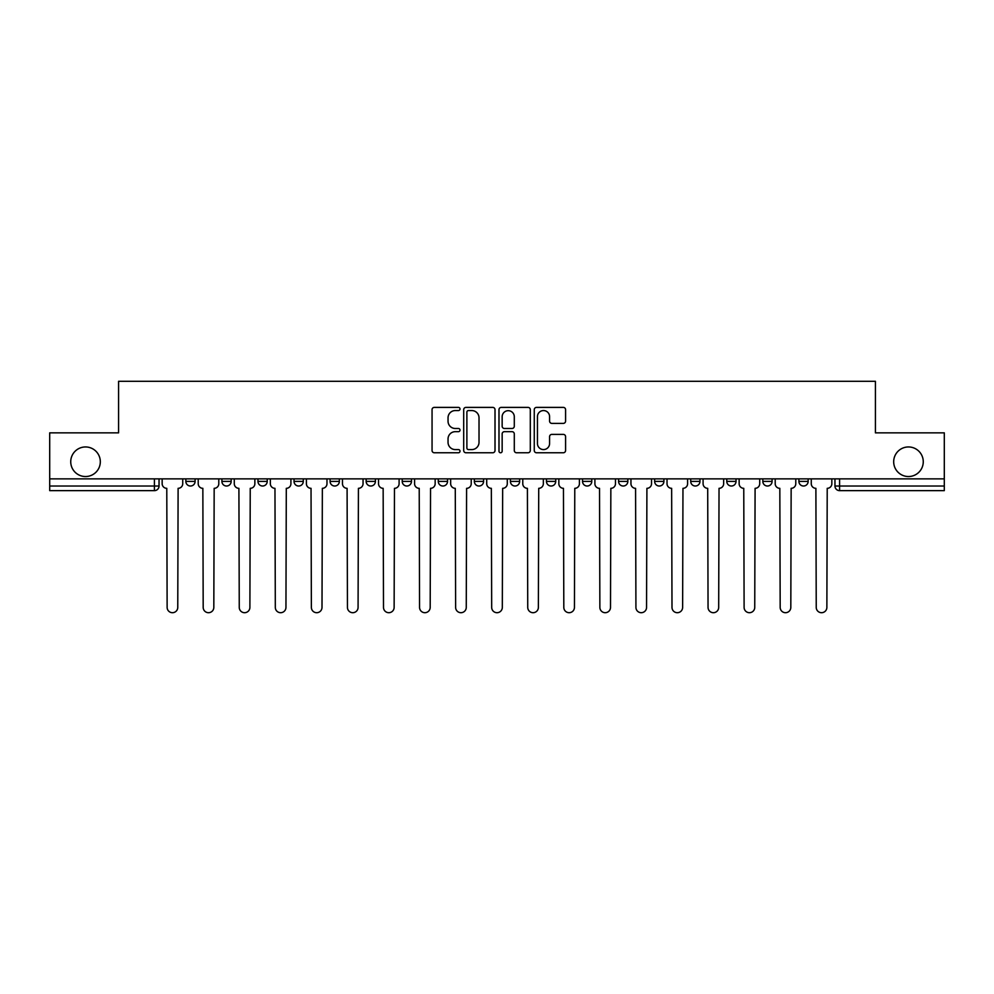 <?xml version="1.0" encoding="UTF-8"?>
<svg xmlns="http://www.w3.org/2000/svg" width="994" height="994" viewBox="0 0 994 994"><rect width="100%" height="100%" fill="white"/><g stroke="black" fill="none" stroke-linecap="round" stroke-linejoin="round"><path stroke-width="1.49" d="M460.011 408.981A1.59 1.59 0 0 0 458.433 407.391L434.316 407.391A2.274 2.274 0 0 0 432.055 409.652L432.055 450.506A2.274 2.274 0 0 0 434.316 452.767L458.433 452.767A1.59 1.59 0 0 0 460.011 451.177A1.59 1.59 0 0 0 458.433 449.586L455.302 449.586A7.256 7.256 0 0 1 448.046 442.33L448.046 438.926A7.256 7.256 0 0 1 455.302 431.669L458.433 431.669A1.59 1.59 0 0 0 460.011 430.079A1.59 1.59 0 0 0 458.433 428.489L455.302 428.489A7.256 7.256 0 0 1 448.046 421.232L448.046 417.828A7.256 7.256 0 0 1 455.302 410.559L458.433 410.559A1.59 1.59 0 0 0 460.011 408.981M893.681 461.75A14.798 14.798 0 0 0 908.466 476.536A14.798 14.798 0 0 0 923.264 461.75A14.798 14.798 0 0 0 908.466 446.952A14.798 14.798 0 0 0 893.681 461.75M70.736 461.75A14.798 14.798 0 0 0 85.534 476.536A14.798 14.798 0 0 0 100.319 461.75A14.798 14.798 0 0 0 85.534 446.952A14.798 14.798 0 0 0 70.736 461.75M582.534 478.859L582.534 481.394L591.778 481.394A4.622 4.622 0 0 1 587.156 486.016A4.622 4.622 0 0 1 582.534 481.394L582.534 478.859M474.349 478.859L474.349 481.394L483.593 481.394A4.622 4.622 0 0 1 478.971 486.016A4.622 4.622 0 0 1 474.349 481.394L474.349 478.859M402.222 478.859L402.222 481.394L411.466 481.394A4.622 4.622 0 0 1 406.844 486.016A4.622 4.622 0 0 1 402.222 481.394L402.222 478.859M366.165 478.859L366.165 481.394L375.409 481.394A4.622 4.622 0 0 1 370.787 486.016A4.622 4.622 0 0 1 366.165 481.394L366.165 478.859M294.038 478.859L294.038 481.394L303.282 481.394A4.622 4.622 0 0 1 298.66 486.016A4.622 4.622 0 0 1 294.038 481.394L294.038 478.859M563.312 423.382A2.274 2.274 0 0 0 565.586 421.121L565.586 409.652A2.274 2.274 0 0 0 563.312 407.391L536.536 407.391A2.274 2.274 0 0 0 534.263 409.652L534.263 450.506A2.274 2.274 0 0 0 536.536 452.767L563.312 452.767A2.274 2.274 0 0 0 565.586 450.506L565.586 436.664A2.274 2.274 0 0 0 563.312 434.39L551.856 434.39A2.274 2.274 0 0 0 549.583 436.664L549.583 443.523A6.076 6.076 0 0 1 543.519 449.586A6.076 6.076 0 0 1 537.443 443.523L537.443 416.635A6.076 6.076 0 0 1 543.519 410.559A6.076 6.076 0 0 1 549.583 416.635L549.583 421.121A2.274 2.274 0 0 0 551.856 423.382L563.312 423.382M49.7 478.859L49.7 432.85L118.584 432.85L118.584 381.298L875.416 381.298L875.416 432.85L944.3 432.85L944.3 478.859L49.7 478.859L49.7 486.016L159.04 486.016L159.04 478.859L159.04 486.016A4.622 4.622 0 0 1 154.418 490.638L49.7 490.638L49.7 486.016M495.012 409.652A2.274 2.274 0 0 0 492.751 407.391L465.975 407.391A2.274 2.274 0 0 0 463.701 409.652L463.701 450.506A2.274 2.274 0 0 0 465.975 452.767L492.751 452.767A2.274 2.274 0 0 0 495.012 450.506L495.012 409.652M501.249 407.391L528.025 407.391A2.274 2.274 0 0 1 530.299 409.652L530.299 450.506A2.274 2.274 0 0 1 528.025 452.767L516.569 452.767A2.274 2.274 0 0 1 514.296 450.506L514.296 433.931A2.274 2.274 0 0 0 512.034 431.669L504.43 431.669A2.274 2.274 0 0 0 502.156 433.931L502.156 451.177A1.59 1.59 0 0 1 500.578 452.767A1.59 1.59 0 0 1 498.988 451.177L498.988 409.652A2.274 2.274 0 0 1 501.249 407.391M834.96 478.859L834.96 486.016L944.3 486.016L944.3 490.638L839.582 490.638A4.622 4.622 0 0 1 834.96 486.016M944.3 478.859L944.3 486.016M808.147 478.859L808.147 481.394A4.622 4.622 0 0 1 803.525 486.016A4.622 4.622 0 0 1 798.903 481.394L808.147 481.394A4.622 4.622 0 0 1 803.525 486.016M798.903 478.859L798.903 481.394M772.089 478.859L772.089 481.394A4.622 4.622 0 0 1 767.455 486.016A4.622 4.622 0 0 1 762.833 481.394L772.089 481.394M762.833 478.859L762.833 481.394M736.02 478.859L736.02 481.394A4.622 4.622 0 0 1 731.398 486.016A4.622 4.622 0 0 1 726.776 481.394L736.02 481.394M726.776 478.859L726.776 481.394M699.962 478.859L699.962 481.394A4.622 4.622 0 0 1 695.34 486.016A4.622 4.622 0 0 1 690.718 481.394L699.962 481.394M690.718 478.859L690.718 481.394M663.905 478.859L663.905 481.394A4.622 4.622 0 0 1 659.27 486.016A4.622 4.622 0 0 1 654.648 481.394A4.622 4.622 0 0 0 659.27 486.016M654.648 478.859L654.648 481.394L663.905 481.394M627.835 478.859L627.835 481.394A4.622 4.622 0 0 1 623.213 486.016A4.622 4.622 0 0 1 618.591 481.394A4.622 4.622 0 0 0 623.213 486.016M618.591 478.859L618.591 481.394L627.835 481.394M591.778 478.859L591.778 481.394A4.622 4.622 0 0 1 587.156 486.016M555.721 478.859L555.721 481.394A4.622 4.622 0 0 1 551.086 486.016A4.622 4.622 0 0 1 546.464 481.394L555.721 481.394M546.464 478.859L546.464 481.394M519.651 478.859L519.651 481.394A4.622 4.622 0 0 1 515.029 486.016A4.622 4.622 0 0 1 510.407 481.394L519.651 481.394L519.651 478.859M510.407 478.859L510.407 481.394M483.593 478.859L483.593 481.394M447.536 478.859L447.536 481.394A4.622 4.622 0 0 1 442.914 486.016A4.622 4.622 0 0 1 438.279 481.394L447.536 481.394L447.536 478.859M438.279 478.859L438.279 481.394M411.466 478.859L411.466 481.394L411.466 478.859M375.409 481.394L375.409 478.859L375.409 481.394A4.622 4.622 0 0 1 370.787 486.016M339.352 478.859L339.352 481.394A4.622 4.622 0 0 1 334.729 486.016A4.622 4.622 0 0 1 330.095 481.394A4.622 4.622 0 0 0 334.729 486.016A4.622 4.622 0 0 0 339.352 481.394L339.352 478.859M330.095 478.859L330.095 481.394L339.352 481.394M303.282 478.859L303.282 481.394M267.224 478.859L267.224 481.394A4.622 4.622 0 0 1 262.602 486.016A4.622 4.622 0 0 1 257.98 481.394A4.622 4.622 0 0 0 262.602 486.016A4.622 4.622 0 0 0 267.224 481.394L257.98 481.394L257.98 478.859M221.91 478.859L221.91 481.394L231.167 481.394L231.167 478.859L231.167 481.394A4.622 4.622 0 0 1 226.545 486.016A4.622 4.622 0 0 1 221.91 481.394A4.622 4.622 0 0 0 226.545 486.016M195.097 478.859L195.097 481.394A4.622 4.622 0 0 1 190.475 486.016A4.622 4.622 0 0 1 185.853 481.394L195.097 481.394L195.097 478.859M185.853 478.859L185.853 481.394M468.472 410.559A1.59 1.59 0 0 0 466.882 412.15L466.882 448.008A1.59 1.59 0 0 0 468.472 449.586L471.752 449.586A7.256 7.256 0 0 0 479.021 442.33L479.021 417.828A7.256 7.256 0 0 0 471.752 410.559L468.472 410.559M514.296 416.747A6.076 6.076 0 0 0 508.232 410.684A6.076 6.076 0 0 0 502.156 416.747L502.156 426.227A2.274 2.274 0 0 0 504.43 428.489L512.034 428.489A2.274 2.274 0 0 0 514.296 426.227L514.296 416.747M162.159 483.705L162.159 478.859L162.159 483.705A4.622 4.622 48.4 0 0 166.781 488.327L167.129 607.384A5.318 5.318 48.4 0 0 172.447 612.702A5.318 5.318 48.4 0 0 177.764 607.384L178.112 488.327A4.622 4.622 48.4 0 0 182.734 483.705L182.734 478.859M166.781 488.327L167.129 607.384M177.764 607.384L178.112 488.327M198.216 483.705L198.216 478.859L198.216 483.705A4.622 4.622 48.4 0 0 202.851 488.327L203.186 607.384A5.318 5.318 48.4 0 0 208.504 612.702A5.318 5.318 48.4 0 0 213.822 607.384L214.17 488.327A4.622 4.622 48.4 0 0 218.792 483.705L218.792 478.859M234.286 483.705L234.286 478.859L234.286 483.705A4.622 4.622 48.4 0 0 238.908 488.327L239.256 607.384A5.318 5.318 48.4 0 0 244.574 612.702A5.318 5.318 48.4 0 0 249.892 607.384L250.239 488.327A4.622 4.622 48.4 0 0 254.862 483.705L254.862 478.859M202.851 488.327L203.186 607.384M213.822 607.384L214.17 488.327M238.908 488.327L239.256 607.384M249.892 607.384L250.239 488.327M270.343 483.705L270.343 478.859L270.343 483.705A4.622 4.622 48.4 0 0 274.965 488.327L275.313 607.384A5.318 5.318 48.4 0 0 280.631 612.702A5.318 5.318 48.4 0 0 285.949 607.384L286.297 488.327A4.622 4.622 48.4 0 0 290.919 483.705L290.919 478.859M306.4 483.705L306.4 478.859L306.4 483.705A4.622 4.622 48.4 0 0 311.035 488.327L311.37 607.384A5.318 5.318 48.4 0 0 316.688 612.702A5.318 5.318 48.4 0 0 322.006 607.384L322.354 488.327A4.622 4.622 48.4 0 0 326.976 483.705L326.976 478.859M342.47 483.705L342.47 478.859L342.47 483.705A4.622 4.622 48.4 0 0 347.092 488.327L347.44 607.384A5.318 5.318 48.4 0 0 352.758 612.702A5.318 5.318 48.4 0 0 358.076 607.384L358.424 488.327A4.622 4.622 48.4 0 0 363.046 483.705L363.046 478.859M274.965 488.327L275.313 607.384M285.949 607.384L286.297 488.327M311.035 488.327L311.37 607.384M322.006 607.384L322.354 488.327M347.092 488.327L347.44 607.384M358.076 607.384L358.424 488.327M378.528 483.705L378.528 478.859L378.528 483.705A4.622 4.622 48.4 0 0 383.15 488.327L383.498 607.384A5.318 5.318 48.4 0 0 388.816 612.702A5.318 5.318 48.4 0 0 394.133 607.384L394.481 488.327A4.622 4.622 48.4 0 0 399.103 483.705L399.103 478.859M383.15 488.327L383.498 607.384M394.133 607.384L394.481 488.327M414.585 483.705L414.585 478.859L414.585 483.705A4.622 4.622 48.4 0 0 419.219 488.327L419.555 607.384A5.318 5.318 48.4 0 0 424.873 612.702A5.318 5.318 48.4 0 0 430.191 607.384L430.539 488.327A4.622 4.622 48.4 0 0 435.161 483.705L435.161 478.859M419.219 488.327L419.555 607.384M430.191 607.384L430.539 488.327M450.655 483.705L450.655 478.859L450.655 483.705A4.622 4.622 48.4 0 0 455.277 488.327L455.625 607.384A5.318 5.318 48.4 0 0 460.943 612.702A5.318 5.318 48.4 0 0 466.261 607.384L466.596 488.327A4.622 4.622 48.4 0 0 471.231 483.705L471.231 478.859M455.277 488.327L455.625 607.384M466.261 607.384L466.596 488.327M486.712 483.705L486.712 478.859L486.712 483.705A4.622 4.622 48.4 0 0 491.334 488.327L491.682 607.384A5.318 5.318 48.4 0 0 497 612.702A5.318 5.318 48.4 0 0 502.318 607.384L502.666 488.327A4.622 4.622 48.4 0 0 507.288 483.705L507.288 478.859M491.334 488.327L491.682 607.384M502.318 607.384L502.666 488.327M522.769 483.705L522.769 478.859L522.769 483.705A4.622 4.622 48.4 0 0 527.404 488.327L527.739 607.384A5.318 5.318 48.4 0 0 533.057 612.702A5.318 5.318 48.4 0 0 538.375 607.384L538.723 488.327A4.622 4.622 48.4 0 0 543.345 483.705L543.345 478.859M527.404 488.327L527.739 607.384M538.375 607.384L538.723 488.327M558.839 483.705L558.839 478.859L558.839 483.705A4.622 4.622 48.4 0 0 563.461 488.327L563.809 607.384A5.318 5.318 48.4 0 0 569.127 612.702A5.318 5.318 48.4 0 0 574.445 607.384L574.78 488.327A4.622 4.622 48.4 0 0 579.415 483.705L579.415 478.859M563.461 488.327L563.809 607.384M574.445 607.384L574.78 488.327M594.897 483.705L594.897 478.859L594.897 483.705A4.622 4.622 48.4 0 0 599.519 488.327L599.867 607.384A5.318 5.318 48.4 0 0 605.184 612.702A5.318 5.318 48.4 0 0 610.502 607.384L610.85 488.327A4.622 4.622 48.4 0 0 615.472 483.705L615.472 478.859M599.519 488.327L599.867 607.384M610.502 607.384L610.85 488.327M630.954 483.705L630.954 478.859L630.954 483.705A4.622 4.622 48.4 0 0 635.576 488.327L635.924 607.384A5.318 5.318 48.4 0 0 641.242 612.702A5.318 5.318 48.4 0 0 646.56 607.384L646.908 488.327A4.622 4.622 48.4 0 0 651.53 483.705L651.53 478.859M635.576 488.327L635.924 607.384M646.56 607.384L646.908 488.327M667.024 483.705L667.024 478.859L667.024 483.705A4.622 4.622 48.4 0 0 671.646 488.327L671.994 607.384A5.318 5.318 48.4 0 0 677.312 612.702A5.318 5.318 48.4 0 0 682.629 607.384L682.965 488.327A4.622 4.622 48.4 0 0 687.599 483.705L687.599 478.859M671.646 488.327L671.994 607.384M682.629 607.384L682.965 488.327M703.081 483.705L703.081 478.859L703.081 483.705A4.622 4.622 48.4 0 0 707.703 488.327L708.051 607.384A5.318 5.318 48.4 0 0 713.369 612.702A5.318 5.318 48.4 0 0 718.687 607.384L719.035 488.327A4.622 4.622 48.4 0 0 723.657 483.705L723.657 478.859M707.703 488.327L708.051 607.384M718.687 607.384L719.035 488.327M739.138 483.705L739.138 478.859L739.138 483.705A4.622 4.622 48.4 0 0 743.76 488.327L744.108 607.384A5.318 5.318 48.4 0 0 749.426 612.702A5.318 5.318 48.4 0 0 754.744 607.384L755.092 488.327A4.622 4.622 48.4 0 0 759.714 483.705L759.714 478.859M743.76 488.327L744.108 607.384M754.744 607.384L755.092 488.327M775.208 483.705L775.208 478.859L775.208 483.705A4.622 4.622 48.4 0 0 779.83 488.327L780.178 607.384A5.318 5.318 48.4 0 0 785.496 612.702A5.318 5.318 48.4 0 0 790.814 607.384L791.149 488.327A4.622 4.622 48.4 0 0 795.784 483.705L795.784 478.859M779.83 488.327L780.178 607.384M790.814 607.384L791.149 488.327M811.266 483.705L811.266 478.859L811.266 483.705A4.622 4.622 48.4 0 0 815.888 488.327L816.236 607.384A5.318 5.318 48.4 0 0 821.553 612.702A5.318 5.318 48.4 0 0 826.871 607.384L827.219 488.327A4.622 4.622 48.4 0 0 831.841 483.705L831.841 478.859M815.888 488.327L816.236 607.384M826.871 607.384L827.219 488.327M154.418 478.859L154.418 490.638M839.582 478.859L839.582 490.638"/></g></svg>
